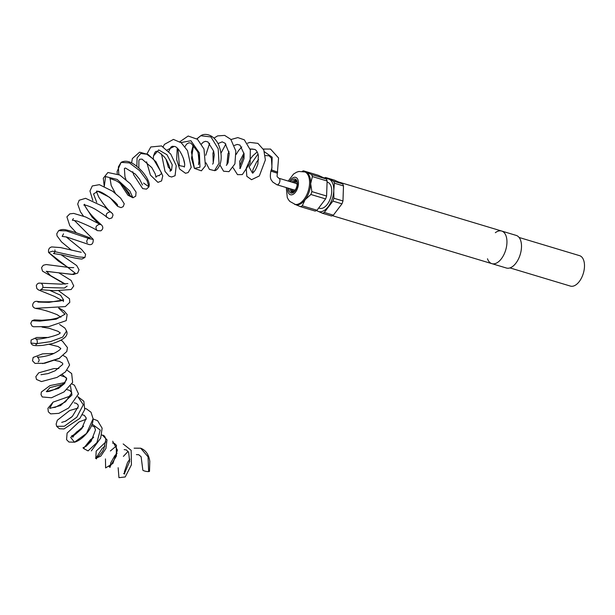 <?xml version="1.0" encoding="UTF-8"?>
<svg xmlns="http://www.w3.org/2000/svg" width="615" height="615" viewBox="0 0 615 615"><rect width="100%" height="100%" fill="white"/><g stroke="black" fill="none" stroke-linecap="round" stroke-linejoin="round"><path stroke-width="0.92" d="M318.693 208.001L319.677 208.293A13.622 7.457 -73.3 0 0 330.586 197.884A13.622 7.457 -73.3 0 0 328.049 182.409A13.622 7.457 -73.3 0 0 327.518 182.209L327.08 182.078M296.438 180.933A12.446 6.819 -73.3 0 0 295.2 183.155M293.24 189.674A12.446 6.819 -73.3 0 0 293.048 192.211M286.283 187.583L287.274 197.523L288.343 199.544L289.842 201.436L295.592 204.603A17.028 9.325 -73.3 0 0 305.109 199.706A17.028 9.325 -73.3 0 0 310.667 183.654A17.028 9.325 -73.3 0 0 306.055 172.246A17.028 9.325 -73.3 0 0 305.401 172L298.859 171.47L296.584 172.208L293.524 174.068L288.243 181.064M305.109 199.706L310.867 194.478A18.842 10.317 -73.3 0 0 311.867 191.603L310.667 183.654L312.382 176.574A18.842 10.317 -73.3 0 0 311.559 174.529L326.288 178.965A18.842 10.317 -73.3 0 1 327.118 181.002L326.596 196.039A18.842 10.317 -73.3 0 1 325.604 198.914L316.994 210.245L302.257 205.81L305.109 199.706M316.418 210.553L322.475 213.274A18.842 10.317 -73.3 0 0 324.297 212.444L332.907 201.105A18.842 10.317 -73.3 0 0 333.899 198.238L342.97 200.959L343.485 185.93A18.842 10.317 -73.3 0 0 342.663 183.885L334.568 180.187L325.504 177.466A18.842 10.317 -73.3 0 0 324.205 178.012M333.899 198.238L333.768 190.604L334.422 183.201L343.485 185.93M334.422 183.201A18.842 10.317 -73.3 0 0 333.591 181.164L342.663 183.885M322.475 213.274L331.539 216.003A18.842 10.317 -73.3 0 0 333.361 215.173L341.971 203.834A18.842 10.317 -73.3 0 0 342.97 200.959M324.297 212.444L333.361 215.173M332.907 201.105L341.971 203.834M316.679 210.422A17.028 9.325 -73.3 0 0 318.04 211.306A17.028 9.325 -73.3 0 0 328.21 206.655A17.028 9.325 -73.3 0 0 333.768 190.604A17.028 9.325 -73.3 0 0 329.156 179.196A17.028 9.325 -73.3 0 0 325.973 178.819M333.591 181.164L325.504 177.466M294.939 204.357L300.435 206.648L315.172 211.076A18.842 10.317 -73.3 0 0 316.994 210.245M310.867 194.478L325.604 198.914M312.382 176.574L327.118 181.002M300.435 206.648A18.842 10.317 -73.3 0 0 302.257 205.81M311.867 191.603L326.596 196.039M302.372 171.278A18.842 10.317 -73.3 0 1 303.464 170.832L318.201 175.267L326.288 178.965M303.464 170.832L311.559 174.529M263.335 149.03L270.539 149.068L278.572 157.986L277.35 173.207L271.4 171.278L270.907 170.985L271.284 169.909L277.719 172.138L271.769 170.201L272.176 157.202L264.45 151.782M134.116 448.174L140.674 448.197C145.832 450.249 148.868 454.623 149.791 461.312L149.522 471.267A3.406 0.715 -169.5 0 1 148.646 471.582A3.406 0.715 -169.5 0 1 144.886 471.098A3.406 0.715 -169.5 0 1 142.826 470.029L141.119 456.737L138.721 454.716L136.399 454.623M265.25 155.572L269.039 155.779L271.384 158.17L271.976 167.472L271.284 169.909L271.769 170.201M294.07 189.912A3.406 1.868 -73.3 0 0 294.201 189.966A3.406 1.868 -73.3 0 0 295.784 189.351M297.145 184.823A3.406 1.868 -73.3 0 0 296.161 183.439L278.879 178.242A3.406 1.868 -73.3 0 1 279.01 178.296A3.406 1.868 -73.3 0 1 279.648 182.163A3.406 1.868 -73.3 0 1 276.919 184.761A3.406 1.868 -73.3 0 1 276.788 184.715M495.336 232.693A17.028 9.325 106.7 0 1 501.671 231.04A17.028 9.325 106.7 0 1 505.699 250.028A17.028 9.325 106.7 0 1 491.862 263.651A17.028 9.325 106.7 0 1 491.208 263.404A17.028 9.325 106.7 0 1 487.487 258.777M519.106 237.467L579.561 255.656A15.89 8.702 106.7 0 1 580.176 255.886A15.89 8.702 106.7 0 1 583.143 273.952A15.89 8.702 106.7 0 1 570.413 286.09L509.95 267.902M516.223 235.414A17.028 9.325 106.7 0 1 520.252 254.41A17.028 9.325 106.7 0 1 506.414 268.025L491.862 263.651A17.028 9.325 106.7 0 0 505.699 250.028A17.028 9.325 106.7 0 0 501.671 231.04L516.223 235.414M296.23 180.679A6.542 3.582 -73.3 0 0 294.946 181.463A6.542 3.582 -73.3 0 0 293.816 182.74M291.856 189.259A6.542 3.582 -73.3 0 0 292.094 190.942A6.542 3.582 -73.3 0 0 292.732 192.303M296.199 180.656A6.242 3.421 -73.3 0 0 293.417 182.617M291.456 189.136A6.242 3.421 -73.3 0 0 292.694 192.311M295.907 180.418A6.242 3.421 -73.3 0 0 295.669 180.326A6.242 3.421 -73.3 0 0 292.102 182.225M290.142 188.744A6.242 3.421 -73.3 0 0 292.071 192.287L294.923 190.673C297.091 187.06 297.721 184.039 296.799 181.617L295.669 180.326M288.689 188.305A7.28 3.982 -73.3 0 0 295.085 190.835A7.28 3.982 -73.3 0 0 295.415 179.196A7.28 3.982 -73.3 0 0 290.649 181.786M287.643 187.99A9.079 4.974 -73.3 0 0 291.587 194.847A9.079 4.974 -73.3 0 0 297.991 186.806A9.079 4.974 -73.3 0 0 296.007 177.497A9.079 4.974 -73.3 0 0 289.604 181.471M294.5 204.28A17.028 9.325 -73.3 0 0 308.146 191.265A17.028 9.325 -73.3 0 0 304.963 171.916A17.028 9.325 -73.3 0 0 304.31 171.67M258.016 154.034L249.075 166.926L252.358 172.907C254.087 172.461 255.932 169.517 257.877 164.067L258.385 155.633C257.685 152.335 256.509 150.275 254.864 149.453L250.082 148.953M243.978 153.066L239.689 161.368L240.035 168.095M206.048 162.875L209.423 169.386L214.543 170.639L219.032 163.306L218.202 148.784L210.953 136.93L200.767 135.746L196.985 138.875M193.525 144.902L191.503 158.47L194.425 168.395L199.983 167.211L199.406 152.958L190.911 140.735L181.002 142.565M177.989 149.014L179.396 165.635L184.415 166.596L184.239 167.096M184.415 166.596C186.199 161.43 178.765 146.347 174.222 146.424L167.203 149.937M166.042 159.27L168.364 167.288L171.508 170.232L172.238 164.82L166.965 154.719L158.685 149.922L153.519 155.895L153.25 158.685M158.962 175.667L161.776 173.315L153.596 159.308L146.831 154.204L140.727 153.527L137.084 157.94L136.845 166.273M143.587 183.055L148.93 186.868L147.093 180.602L139.628 170.601L129.458 162.921L121.101 162.368L118.38 166.903L118.803 174.483M123.507 186.499L129.188 194.832L132.925 197.776L129.796 190.981L117.158 179.449L105.572 176.567L104.319 186.307M110.454 198.122L116.55 205.233L117.596 205.064L109.378 197.192L97.777 191.296L93.549 193.948L96.693 202.274M84.393 205.064L92.042 217.064L99.43 224.36L100.522 224.598L85.669 216.987L73.677 213.397L69.756 213.897L66.897 216.841L69.81 225.767L76.36 232.824M74.3 220.339L93.211 239.35L89.79 238.858L66.243 230.871L58.648 230.648L56.811 233.677L57.011 235.86L61.554 241.964L71.517 250.19M66.105 236.89L81.534 249.382L85.593 254.318L84.955 257.424L78.374 256.909L52.606 251.158L48.639 252.519L75.168 273.114L72.186 274.436L46.586 271.338L50.392 275.528L65.351 284.03M67.143 286.106L64.406 288.035L42.866 287.42C42.981 285.598 42.596 284.445 41.72 283.953L41.728 283.953M49.677 290.326L60.608 295.269L63.553 299.905L49.146 302.342L37.892 302.065M58.602 308.092L65.006 314.196L56.188 319.193L39.76 321.115L32.034 320.715L30.75 323.352L31.98 326.019L33.456 326.757L48.846 326.588L66.236 320.623L67.135 314.511L63.998 310.852L59.025 308.038M30.919 343.062L31.834 344.377C32.418 344.892 32.818 346.26 43.088 345.33L52.598 343.539C63.945 339.841 68.603 335.675 66.566 331.031L62.661 337.12L50.192 341.725L36.869 343.608L30.919 343.062L31.111 340.034L36.692 337.481L48.8 337.466M59.77 358.115L42.635 363.603M62.2 374.474L66.574 378.41L64.606 383.514L58.448 388.465L46.317 391.647C48.992 391.847 53.382 390.225 59.486 386.766C67.835 380.685 66.689 378.017 66.574 378.41L65.897 377.326L60.601 375.504M46.417 391.655L49.953 387.611L62.645 384.406M70.494 386.012L71.932 395.045L60.562 405.577L49.661 408.375L53.051 402.141L47.932 408.283L48.331 411.819L50.661 413.88L58.84 413.349L68.68 407.976L78.52 393.869L74.453 385.228L71.909 383.914M77.867 396.713L83.294 404.739L76.814 417.178L64.337 426.233L56.665 426.333L56.142 424.05L57.318 420.245L69.703 410.513L78.067 408.083M84.97 408.383L86.446 408.86L91.028 412.25L93.096 418.8L86.523 433.406L74.492 442.208L70.679 437.434L83.571 426.233M92.142 424.135L100.23 430.054L96.916 442.585L88.068 450.91L84.024 448.735M84.347 447.366L93.641 437.173M104.957 446.075L102.159 448.496L96.763 456.907L96.532 458.882L95.502 458.167C96.617 458.375 98.915 456.176 102.39 451.564L103.904 448.75L105.811 439.571C105.242 436.658 104.112 435.182 102.421 435.143L101.667 435.036L102.421 435.143L107.01 439.833L105.918 448.512L100.799 456.13L95.817 458.237L96.194 451.072L105.826 441.908M112.676 441.216L117.419 450.126L112.906 463.449L105.603 467.923L105.457 458.913M110.362 450.987L116.573 445.775M123.169 443.938L131.156 450.318L131.425 464.802L125.229 476.956L118.949 477.671L118.149 467.723M140.674 448.197L148.054 456.822L148.646 471.582M294.946 181.463L296.976 180.725M292.094 190.942L293.386 192.679M258.569 159.669L256.77 161.714L252.834 169.924L252.734 172.73M252.88 173.192L252.358 172.907M254.864 149.453L251.812 148.984L250.205 149.43M244.124 154.48L239.865 166.081L240.342 168.51L239.689 168.295L240.588 167.572L244.017 158.562L244.078 153.896L239.958 145.094L237.236 144.417L234.384 145.424M205.748 155.288L209.623 143.287M214.035 138.067L217.625 135.9L224.675 135.408L230.825 139.351L235.829 151.006L234.907 163.913L228.98 171.662L223.568 171.208L219.909 164.943M220.939 153.281L225.859 144.025M230.971 139.528L237.821 137.599L244.316 139.828L250.328 149.929L250.105 163.083L242.333 174.575L237.505 174.66L233.154 167.795M236.145 154.434L238.628 150.452L241.795 146.931M247.491 143.187L249.936 142.411L257.908 143.372L263.789 149.999L265.38 159.892L259.33 175.952L251.52 179.703L246.83 176.321L246.223 168.279L250.328 158.993L253.088 155.541L257.178 151.959M214.543 170.639C216.28 170.663 218.102 168.671 220.009 164.666C222.038 158.263 221.431 151.328 218.187 143.856C212.736 133.394 204.026 133.255 200.767 135.746L196.908 138.813M193.325 144.71L191.426 152.136L194.425 168.395L201.359 170.832L205.41 165.896L203.996 149.022L197.477 139.29L188.175 136.023L179.872 141.734M184.531 163.498L183.355 158.14M184.931 146.654L186.653 144.056L188.859 142.811L190.958 143.095L197.776 151.836L199.275 158.117L198.514 164.705M199.145 162.99L198.184 152.989M201.466 144.002L203.334 142.126L205.564 141.312L207.955 141.942L213.62 151.121L214.274 154.895L213.167 163.375L212.598 164.151M213.244 163.229L212.928 153.373L213.582 150.983M218.048 143.579L222.184 141.857L225.105 143.249L229.264 153.427L228.08 162.767L226.366 165.381M226.912 164.835L227.95 153.896L229.026 151.544M174.222 146.424L172.315 146.278L170.878 147.139L168.748 151.559M171.508 170.232L170.024 171.254C170.686 169.763 169.44 165.896 166.296 159.662L164.42 157.002C155.749 149.099 155.764 150.075 153.519 155.895L153.258 158.701M117.273 173.707L117.088 171.539L121.101 162.368C126.798 159.354 133.901 162.475 142.411 171.731C146.601 176.736 148.892 181.025 149.284 184.585L148.93 186.868L146.462 189.151L142.68 188.59L133.709 174.875L132.717 171.693M131.618 162.86L132.348 158.593L139.597 152.174L148.115 154.503L155.979 161.791L162.752 175.852L161.576 180.933L157.947 182.371L150.429 175.09L146.585 161.791M146.993 153.85L150.798 146.977L161.545 145.924L170.732 154.065L176.236 165.62L175.075 175.721L171.608 177.012L169.187 176.259L165.005 171.385L161.53 153.965M163.16 146.77L164.413 144.379L173.438 139.405L181.317 142.826L187.513 150.698L191.196 167.395L188.113 172.592L185.492 173.269L179.626 169.033L176.666 159.608L177.205 148.269M120.394 183.747L127.935 195.193L132.925 197.776L135.707 196.193L136.076 192.141L130.326 183.739L119.779 175.029L107.902 172.508L103.297 178.227L104.243 186.276M96.509 191.273L97.777 191.296C101.352 190.742 115.389 201.22 117.596 205.064L117.688 205.218M115.397 193.356L111.184 185.469L110.139 178.942C109.001 178.173 110.946 178.757 115.974 180.695C121.639 183.401 129.519 192.818 129.627 194.317M125.983 179.542L124.953 176.766L124.391 168.472L125.468 168.026L135.323 174.083L139.544 179.142L142.48 184.984M138.852 168.01L138.867 160.577L139.682 159.262L142.011 159.116L151.828 167.618L155.211 173.861L156.026 177.266C155.103 176.766 159.585 174.806 159.177 175.759L159.17 175.759M96.786 191.004C96.401 191.473 97.132 193.625 98.961 197.461C104.773 206.01 108.893 211.022 111.33 212.49C110.385 211.437 108.824 211.844 106.641 213.713C106.088 215.396 106.18 216.634 106.925 217.441C105.949 216.173 101.99 213.397 95.048 209.115L92.019 207.547C87.253 205.51 84.524 204.695 83.84 205.103L84.516 204.249L85.062 206.071C87.507 210.591 91.166 215.181 96.032 219.847C101.56 225.298 101.567 224.621 102.467 226.343C103.205 228.027 102.659 229.526 100.814 230.833L97.393 230.648C93.711 228.18 86.999 224.99 77.275 221.093L72.332 220.201L73.408 218.571M87.315 242.71C85.424 241.61 88.698 236.66 90.182 237.828C90.105 238.22 77.021 232.355 66.812 230.079C63.676 229.195 60.954 229.387 58.648 230.648M93.211 239.35C93.38 243.432 91.95 245.154 88.914 244.524L66.612 237.006L62.161 236.414L63.506 233.831M81.234 252.288L60.562 247.584L51.729 246.93C49.139 247.63 48.108 249.49 48.639 252.519L58.402 261.121L67.896 267.364M84.955 257.424L81.941 259.053C77.713 258.769 71.217 257.401 62.453 254.964L53.428 253.526C54.758 252.903 55.25 251.696 54.896 249.898L54.904 249.913M60.939 254.618L76.691 265.557L79.043 269.77L77.644 273.106L73.485 274.49L46.14 271.361M73.754 267.617L69.641 267.548L46.179 264.535L43.265 265.273L41.559 267.64L42.497 271.123L64.706 284.076M59.048 272.975L71.132 280.44L73.754 285.967L71.186 289.511L54.735 290.703L40.467 289.68C41.351 289.604 42.151 288.842 42.866 287.42M67.881 283.561L61.262 284.153L38.822 283.092L37.277 283.961L36.316 285.56L36.831 288.535L38.368 289.873L54.581 296.438L62.123 300.504M63.291 301.588L63.56 299.897C61.216 301.988 41.328 302.103 38.345 301.55C35.093 300.796 33.187 302.003 32.618 305.171C32.718 307.185 34.271 308.361 37.269 308.692C42.696 309.56 49.338 311.567 57.18 314.696L60.893 317.232M58.871 290.91L69.472 298.744L69.795 302.334L65.336 306.593L36.216 308.276M60.985 316.287C60.139 317.355 56.611 318.432 50.399 319.531C41.974 320.369 36.877 320.576 35.117 320.154L35.124 320.154M42.02 327.088L49.208 328.302L57.948 331.27L59.916 332.73M60.016 332.884L60.001 332.592C62.507 334.491 38.053 340.526 35.439 338.773C37.922 338.88 37.776 344.715 35.801 344.561M49.162 344.346L58.133 346.545L60.685 348.413C60.562 347.744 62.415 349.166 53.643 353.54C48.208 356.208 38.376 357.538 37.369 357.031C39.383 359.122 39.652 360.767 38.168 361.966M54.866 360.398L59.432 361.366L62.645 363.181L62.745 364.403L55.142 370.753L48.147 373.574L40.99 374.72M60.985 340.364L62.43 341.094L67.45 347.598L66.804 351.488L58.986 358.537L44.626 363.288L35.001 363.411L32.495 360.782L33.156 357.446L42.566 353.856L53.836 353.456M64.414 382.676L49.984 385.59L41.343 392.024L41.028 394.676L42.251 396.959L51.475 397.774L63.998 391.94L72.632 382.415L71.671 373.559L67.073 370.192M58.84 368.516L53.728 368.623L38.722 372.821L35.839 376.657L36.493 379.455L41.466 381.569L57.072 377.395L65.398 371.944L69.603 365.018L66.497 357.461L63.453 355.631M77.882 396.683L83.84 401.234L84.709 409.598L79.919 418.308L64.014 428.939L59.371 428.755L56.665 426.333M93.096 418.8C93.05 429.024 81.611 440.44 74.492 442.208L68.934 442.031L66.558 439.648L67.104 433.106L78.974 421.975L86.277 419.199M84.094 448.297L84.04 448.812L82.979 447.805L86.054 446.352L91.181 441.186L95.479 429.931L94.479 426.956L91.589 425.603M82.425 427.856L76.237 432.291L72.824 437.188L71.678 435.82L75.268 434.421L81.595 428.886L86.231 418.008L84.355 415.371L82.433 414.81M71.548 417.155L65.175 421.39M61.715 422.374L65.644 421.167L72.355 416.424L78.351 406.361L77.99 404.732L76.26 403.332L74.231 402.802M53.182 407.56L55.265 407.315L65.582 401.749L71.77 392.808L69.741 390.379L66.981 389.656M91.328 450.895L100.668 438.095L102.136 428.194L97.6 420.691L93.088 418.938M129.842 459.205L127.528 462.495L124.43 471.705L124.676 474.004L123.653 473.604L124.776 472.766L129.642 461.435L128.65 452.332L126.444 449.965L124.169 449.596M117.081 453.324L114.759 455.815L110.777 462.757L110.108 467.3L109.116 466.793L110.216 466.216L116.443 456.038L116.22 445.091L114.475 443.477L112.56 443.046M110.354 198.045L117.642 206.363L120.994 207.632L123.192 206.648L124.253 203.78L120.663 198.161L112.699 191.28L99.384 184.669L92.281 185.961L89.951 191.019L92.827 200.436M104.396 215.296L109.278 218.786L111.945 217.871L113.006 215.158L112.568 213.697L105.157 207.416L85.577 198.322L79.15 200.259L77.705 204.103L80.434 211.821L83.425 216.057M96.732 229.864C95.156 227.342 96.055 225.505 99.43 224.36M66.566 331.031L64.844 328.026L59.593 324.482M42.281 320.261L34.309 319.877L32.034 320.715M70.794 395.883L53.051 402.141M84.378 447.351L90.613 439.556L93.449 437.557M123.392 456.392L128.089 451.41M277.35 173.207C276.888 178.019 276.911 175.967 278.61 178.142L278.879 178.242M270.907 170.985C269.293 179.772 271.692 180.018 272.676 182.002L276.919 184.761L294.201 189.966M332.384 215.673L491.862 263.651M338.296 181.894L501.671 231.04"/></g></svg>
